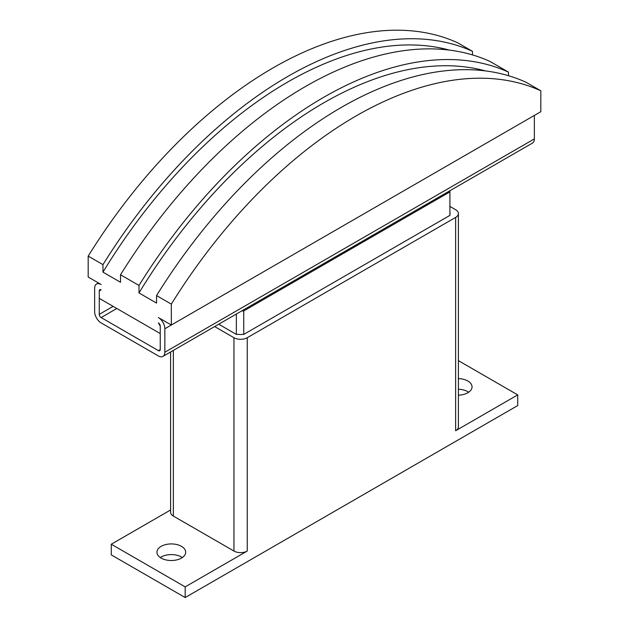 <?xml version="1.0" encoding="UTF-8"?>
<svg xmlns="http://www.w3.org/2000/svg" width="629" height="629" viewBox="0 0 629 629"><rect width="100%" height="100%" fill="white"/><g stroke="black" fill="none" stroke-linecap="round" stroke-linejoin="round"><path stroke-width="0.94" d="M458.399 378.603A14.373 8.295 180 0 1 467.842 381.025A14.373 8.295 180 0 1 472.049 386.89A14.373 8.295 180 0 1 458.399 395.177M468.684 392.229A14.373 8.295 0 0 0 467.842 391.694A14.373 8.295 0 0 0 458.399 389.272M161.158 558.088A14.373 8.295 180 0 1 156.951 552.215A14.373 8.295 180 0 1 165.82 544.557A14.373 8.295 180 0 1 181.482 546.349A14.373 8.295 180 0 1 185.689 552.215A14.373 8.295 180 0 1 176.82 559.881A14.373 8.295 180 0 1 161.158 558.088M182.331 557.553A14.373 8.295 0 0 0 181.482 557.019A14.373 8.295 0 0 0 160.316 557.553M171.324 325.028L540.814 111.703L540.814 90.788L526.033 82.257A391.906 226.267 120 0 0 156.542 295.575L156.542 303.076L138.993 292.941L138.993 285.448L120.516 274.779L120.516 282.272L102.967 272.145L102.967 264.644L88.186 256.113L88.186 277.027L101.12 284.497A9.144 5.276 60 0 0 96.544 284.041A9.144 5.276 60 0 0 94.649 288.224L94.649 311.693A9.144 5.276 60 0 0 101.12 322.889L158.39 355.959A9.144 5.276 60 0 0 162.958 356.407A9.144 5.276 60 0 0 164.853 352.224L164.853 328.755A9.144 5.276 60 0 0 158.39 317.559L171.324 325.028L171.324 304.114L156.542 295.575M160.238 326.089L158.39 322.889A2.61 1.51 -120 0 1 160.238 326.089L160.238 333.559L99.272 298.358L99.272 290.889L99.272 314.358A2.61 1.51 -120 0 0 101.12 317.559L158.39 350.62A2.61 1.51 -120 0 0 159.695 350.754A2.61 1.51 -120 0 0 160.238 349.559L160.238 326.089M101.12 289.827L99.272 290.889A2.61 1.51 -120 0 1 99.814 289.694A2.61 1.51 -120 0 1 101.12 289.827M102.967 264.644A391.906 226.267 -60 0 1 472.458 51.319L457.676 42.788A391.906 226.267 120 0 0 88.186 256.113M472.458 51.319L472.458 54.904M138.993 285.448A391.906 226.267 -60 0 1 508.484 72.123L490.007 61.453A391.906 226.267 120 0 0 120.516 274.779M508.484 72.123L508.484 75.708M171.324 304.114A391.906 226.267 -60 0 1 540.814 90.788M138.993 292.941A385.113 222.344 -60 0 1 485.305 70.888M102.967 272.145A385.113 222.344 -60 0 1 449.279 50.092M164.853 328.755L534.351 115.437L534.351 138.899L164.853 352.224M162.958 356.407L532.456 143.09A9.144 5.276 -120 0 0 534.351 138.899M449.916 190.736L449.916 191.908L243.745 310.946L241.709 310.946M243.745 310.946L243.745 334.408L449.916 215.377L449.916 191.908M243.745 334.408L241.638 334.408A2.61 1.51 180 0 1 239.57 334.408L236.355 334.408L236.355 314.036M236.355 334.408L218.711 324.226M449.916 206.414L455.648 209.724A9.404 5.433 180 0 1 458.399 213.561A9.404 5.433 180 0 1 455.648 217.406L247.252 337.718A9.404 5.433 180 0 1 233.949 337.718L214.646 326.569M449.916 212.964A2.61 1.51 180 0 1 450.128 213.561A2.61 1.51 180 0 1 449.916 214.159M458.399 213.561L458.399 426.894A9.404 5.433 180 0 1 455.648 430.731L455.648 217.406M185.178 586.881L111.278 544.219L111.278 554.888L185.178 597.55L185.178 586.881L247.252 551.043A9.404 5.433 180 0 1 233.949 551.043L173.352 516.063A9.404 5.433 180 0 1 170.601 512.218L170.601 352.004M111.278 544.219L170.601 509.97M458.399 360.645L517.722 394.894L455.648 430.731M185.178 597.55L517.722 405.556L517.722 394.894M113.126 306.362L99.272 314.358M116.821 308.493L101.12 317.559M160.238 349.559L158.39 350.62M233.949 551.043L233.949 337.718M247.252 551.043L247.252 337.718M173.352 516.063L173.352 350.408M98.439 282.948L96.544 284.041"/></g></svg>
